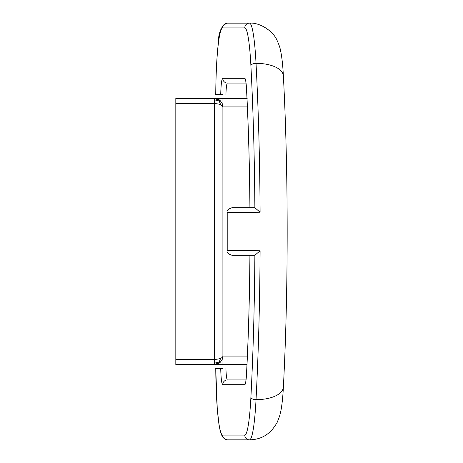 <?xml version="1.0" encoding="UTF-8"?>
<svg xmlns="http://www.w3.org/2000/svg" width="463" height="463" viewBox="0 0 463 463"><rect width="100%" height="100%" fill="white"/><g stroke="black" fill="none" stroke-linecap="round" stroke-linejoin="round"><path stroke-width="0.69" d="M184.806 364.641L175.818 364.641L175.818 359.369L214.346 359.369A8.56 3.293 0 0 0 220.654 358.304A8.56 3.287 -0 0 0 222.906 356.082A8.56 3.287 -0 0 0 222.906 356.041M184.407 98.359L214.346 98.359L175.818 98.359L175.818 359.369M210.092 364.641L246.976 364.641M175.818 364.641L205.08 364.641M247.375 356.082L222.94 356.082L222.94 364.641L192.984 364.641L222.94 364.641L222.94 106.918L222.286 103.718L220.4 100.859C219.202 99.429 217.182 98.596 214.346 98.359L214.346 103.631L175.818 103.631M244.869 98.359L205.08 98.359M247.375 106.918L222.94 106.918L222.94 98.359L247.178 98.359M184.905 98.359L192.984 98.359L193.007 94.475M220.307 362.205L214.346 364.641L214.346 103.631A8.56 3.287 180 0 1 220.654 104.696L222.9 106.93L222.906 356.082L222.298 359.259L220.4 362.141L219.196 362.008L220.654 358.304M220.307 100.795L214.346 98.359M219.196 362.008L214.346 363.206M214.346 99.794L219.196 100.992L220.4 100.859M219.196 100.992L220.654 104.696M223.01 94.475L220.035 94.475M227.211 250.495L260.096 250.778L254.87 255.275L231.969 255.275C228.12 253.967 226.534 252.37 227.211 250.495L227.211 212.505L260.096 212.222L254.87 207.725L231.969 207.725C228.12 209.033 226.534 210.63 227.211 212.505M244.753 435.093A71.325 6.962 -90 0 0 250.894 397.416A4.757 2.234 3 0 0 256.033 399.656A29.956 14.064 3 0 0 258.933 399.592A29.956 14.064 3 0 0 283.373 387.085C282.928 396.189 282.141 403.886 281.012 410.177L279.629 416.046L277.268 422.192C269.663 435.909 259.662 439.561 249.488 439.85A4.757 4.734 -90 0 1 244.753 435.093L222.709 435.093A71.325 6.962 -90 0 1 215.764 368.525L220.724 368.525A20.922 2.043 -90 0 0 222.709 384.689L244.753 384.689A20.922 2.043 -90 0 0 246.553 373.641A301.32 29.406 -90 0 0 249.939 255.275M245.992 379.938L227.443 379.938A4.757 4.734 90 0 0 222.709 384.689M260.096 250.778A356.475 34.789 -90 0 1 256.033 399.656A76.082 7.425 -90 0 1 249.488 439.85L227.443 439.85A4.757 4.734 90 0 1 222.709 435.093M223.01 368.525L220.035 368.525M222.709 27.907A4.757 4.734 90 0 1 227.443 23.15L249.488 23.15A4.757 4.734 90 0 0 244.753 27.907L222.709 27.907A71.325 6.962 90 0 0 215.764 94.475L220.724 94.475A20.922 2.043 90 0 1 222.709 78.311A4.757 4.734 90 0 0 227.443 83.062L245.992 83.062M244.753 27.907A71.325 6.962 90 0 1 250.894 65.584A4.757 2.234 -3 0 1 256.033 63.344A29.956 14.064 -3 0 1 258.933 63.408A29.956 14.064 -3 0 1 283.373 75.915C288.437 171.264 288.437 291.731 283.373 387.085M283.373 75.915C282.928 66.828 282.141 59.148 281.018 52.857L280.341 49.639C280.098 47.886 279.039 44.882 277.169 40.617C273.193 30.749 259.205 22.224 249.488 23.15A76.082 7.425 90 0 1 256.033 63.344A356.475 34.789 90 0 1 260.096 212.222M250.894 397.416A351.724 34.32 -90 0 0 254.87 255.275M245.772 381.917L246.536 373.392A4.757 2.234 3 0 0 246.553 373.641M225.932 368.525A16.164 1.58 -90 0 0 227.443 379.938M249.939 207.725A301.32 29.406 -90 0 0 246.553 89.359A4.757 2.234 -3 0 0 246.536 89.608C248.463 126.636 249.586 166.061 249.916 207.881M246.553 89.359A20.922 2.043 90 0 0 244.753 78.311L222.709 78.311M250.894 65.584A351.724 34.32 90 0 1 254.87 207.725M225.932 94.475A16.164 1.58 90 0 1 227.443 83.062M214.346 364.641C216.719 364.624 218.739 363.791 220.4 362.141M246.536 373.392C248.463 336.364 249.586 296.939 249.916 255.119M215.741 368.525L217.245 408.401L218.895 423.946L220.18 430.868L222.292 436.69L225.087 439.318L227.443 439.85M192.984 364.641L193.007 368.525M245.772 81.083L246.536 89.608M227.443 23.15C221.326 25.048 218.177 32.734 218.004 46.202C216.643 59.391 215.891 75.481 215.741 94.475"/></g></svg>
